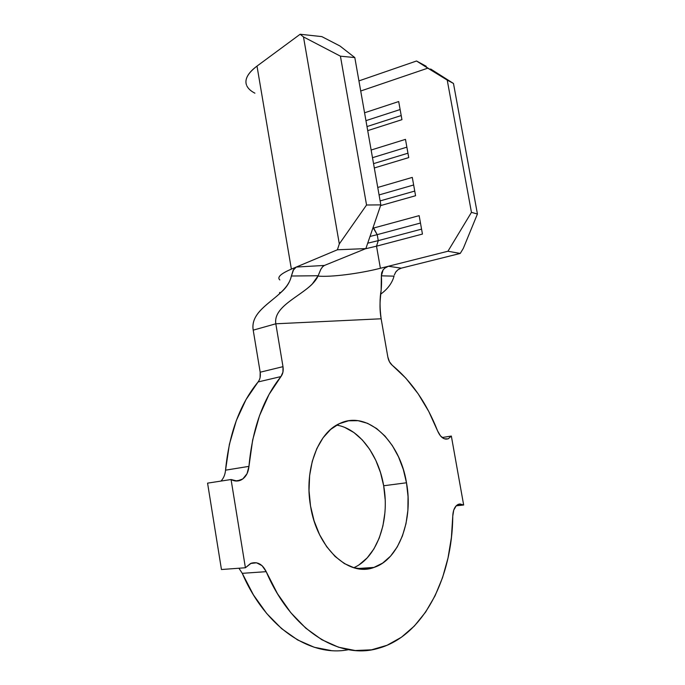 <?xml version="1.0" encoding="UTF-8"?>
<svg xmlns="http://www.w3.org/2000/svg" width="685" height="685" viewBox="0 0 685 685"><rect width="100%" height="100%" fill="white"/><g stroke="black" fill="none" stroke-linecap="round" stroke-linejoin="round"><path stroke-width="1.03" d="M344.855 427.474L353.948 432.56L362.314 439.941L369.677 449.317L375.808 460.337L380.517 472.616L383.668 485.759L406.496 482.779C413.389 519.333 399.329 559.303 374.01 567.428C348.913 577.318 316.975 548.265 310.528 506.001L309.021 490.657L309.62 475.527L312.274 461.288L316.838 448.538L323.072 437.783L330.667 429.418L339.289 423.707L348.562 420.787L358.118 420.693L367.597 423.339L376.664 428.562L385.021 436.105L392.385 445.661L398.542 456.895L403.294 469.405L406.496 482.779L408.046 496.591L407.883 510.368L405.991 523.665L402.403 536.021L397.206 546.99L390.553 556.151L382.641 563.104L373.727 567.522L364.137 569.158L354.222 567.856L344.392 563.584L335.068 556.434L326.659 546.664L319.561 534.642L314.098 520.891L310.528 506.001C304.037 469.61 317.994 432.817 339.606 423.553C367.288 409.921 399.946 441.071 406.496 482.779L383.668 485.759C378.54 454.806 358.889 428.579 336.652 425.111M220.99 481.075C223.61 478.267 225.125 474.637 225.536 470.175L248.955 466.365L252.662 439.993L259.469 415.769L269.042 394.44L280.953 376.579C282.905 373.984 283.59 370.688 282.991 366.663L282.931 372.16L280.953 376.579L258.082 381.956C239.981 404.022 229.133 433.434 225.536 470.175L248.955 466.365C252.354 428.887 263.014 398.961 280.953 376.579L258.082 381.956C260.052 379.404 260.754 376.151 260.18 372.212L282.991 366.663L275.815 323.791C272.681 303.489 310.913 293.334 318.148 275.73L312.069 284.275C298.951 297.127 273.169 306.974 275.815 323.791L381.143 318.782L387.838 357.031C388.532 360.61 389.988 363.341 392.205 365.242C411.582 381.339 426.712 403.234 437.604 430.942L440.549 436.002L444.342 438.811L448.196 438.82L451.338 436.054L442.125 437.535L451.338 436.054L463.659 505.016L456.167 505.83L463.659 505.016L459.815 503.92L456.261 505.727L453.735 510.102L452.759 516.182C452.383 577.421 423.604 636.1 378.188 648.361C339.666 660.04 291.159 630.594 266.208 571.667L277.459 593.672L290.8 612.681L305.767 628.154L321.839 639.721L338.484 647.197L355.207 650.527L371.544 649.817L387.068 645.279L401.444 637.221L414.374 626.013L425.633 612.056L435.069 595.787L442.553 577.643L448.007 558.044L451.415 537.425L452.759 516.182C453.059 509.828 454.994 505.838 458.556 504.203L463.659 505.016L451.338 436.054L448.281 438.777C444.051 440.01 440.489 437.39 437.604 430.942L428.741 411.428L418.098 393.721L405.854 378.188L392.205 365.242L389.448 361.766L387.838 357.031L381.143 318.782L275.815 323.791L253.21 330.153C250.453 313.122 269.102 303.9 281.766 291.69C286.809 287.135 290.012 281.912 291.373 276.021L293.163 270.275L296.28 267.056L291.373 269.111L337.397 249.777L296.28 267.056L324.45 265.438L365.858 248.604L337.397 249.777L339.315 243.92L366.552 205.012L380.826 204.875L354.813 57.574L339.948 45.989L321.83 36.613L339.948 45.989L354.813 57.574L380.826 204.875L365.858 248.604L324.425 265.446L322.395 266.97L320.683 269.582L318.148 275.73L291.373 276.021C286.921 297.812 249.263 306.769 253.21 330.153L275.815 323.791L282.991 366.663L260.18 372.212L253.21 330.153L260.18 372.212L260.086 377.623M373.179 227.206L373.342 228.114L372.828 228.259L419.143 215.647L422.448 234.073L376.519 246.172L380.398 268.272C359.248 273.675 330.649 277.305 318.003 276.089C330.649 277.305 359.248 273.675 380.398 268.272L388.386 266.259L380.398 268.272L376.519 246.172L365.405 248.792L376.519 246.172L378.257 240.641L367.717 243.184L378.257 240.641L376.519 246.172L422.448 234.073L419.143 215.647L373.342 228.114L377.204 234.655L378.257 240.641L377.204 234.655L370.02 236.453L377.204 234.655L373.179 227.206M238.937 568.233L242.267 573.328L266.208 571.667L262.107 565.716L256.524 562.787L250.556 563.49L245.401 567.754L221.452 569.526L245.401 567.754L231.068 479.526L207.572 483.139L231.068 479.526L237.13 481.033L242.833 478.926L247.045 473.678L248.955 466.365C248.261 473.07 245.555 477.659 240.829 480.116C237.635 481.521 234.381 481.324 231.068 479.526L245.401 567.754L251.104 563.267C257.517 561.443 262.552 564.243 266.208 571.667L242.267 573.328C265.712 628.059 310.793 657.317 348.511 649.688M221.452 569.526L207.572 483.139L221.452 569.526M258.082 381.956L246.043 399.543L236.334 420.522L229.389 444.308L225.536 470.252M242.267 573.328L253.416 594.871L266.679 613.477L281.603 628.624L297.65 639.961L314.321 647.282L331.095 650.553M353.76 567.719C377.367 557.556 390.013 520.026 383.668 485.759L385.141 499.322M384.893 512.868L382.906 525.943L379.225 538.102L373.933 548.89L367.177 557.898L359.18 564.74M296.28 267.056L324.45 265.438L322.866 266.474L320.88 269.214L318.148 275.73L291.373 276.021L293.668 269.419L295.526 267.458M279.163 279.172C277.656 276.612 281.723 273.255 291.373 269.111C280.679 273.735 276.843 277.348 279.848 279.942M383.172 269.753L381.365 275.832L394.038 276.149C392.137 283.051 387.71 289.027 380.774 294.096C387.71 289.027 392.137 283.051 394.038 276.149L381.365 275.832L381.143 290.26C379.687 298.121 379.687 307.633 381.143 318.782C377.983 300.818 382.555 292.375 381.365 275.832L381.691 272.707L383.095 269.864L385.407 267.621L388.386 266.259L401.273 268.16L398.25 269.539L395.836 271.911L394.303 275.019M384.636 268.203L388.386 266.259L401.273 268.16L460.234 253.441L447.939 251.241L388.412 266.251L447.939 251.241L471.451 212.359L447.228 80.085L427.808 68.157L360.721 91.002L427.808 68.157L416.523 60.999L358.931 80.898L416.523 60.999L447.228 80.085L471.451 212.359L477.428 214.003L453.479 83.467L447.228 80.085L453.479 83.467L477.428 214.003L463.291 248.424L460.234 253.441L401.239 268.169M246.489 85.008C245.513 82.371 245.795 79.52 247.328 76.455C249.032 73.064 252.26 69.613 257.003 66.094L300.15 34.25L321.83 36.613L300.15 34.25L303.489 36.93L340.428 56.179L354.813 57.574L340.428 56.179L366.552 205.012L340.428 56.179L303.489 36.93L339.315 243.92L303.489 36.93L300.15 34.25L257.003 66.094L291.373 269.111L257.003 66.094C247.97 72.97 244.468 79.272 246.489 85M364.566 112.785L398.696 101.543L401.941 119.669L367.717 130.63L401.941 119.669L398.696 101.543L364.566 112.785M371.142 150.024L405.477 139.363L408.739 157.593L374.31 167.962L408.739 157.593L405.477 139.363L371.142 150.024M377.752 187.459L412.293 177.398L415.572 195.73L380.577 205.603L415.572 195.73L412.293 177.398L377.752 187.459M430.634 68.997L453.479 83.467L430.634 68.997M246.823 85.805C248.184 88.665 250.873 91.122 254.914 93.186M426.224 66.291L416.523 60.999L426.224 66.291M396.572 271.012L395.433 272.519M420.47 223.027L377.204 234.655L420.47 223.027M421.566 229.133L378.257 240.641L421.566 229.133M413.654 184.984L379.07 194.934L413.654 184.984M414.742 191.064L380.124 200.91L414.742 191.064M406.873 147.155L372.494 157.687L406.873 147.155M407.952 153.2L373.548 163.638L407.952 153.2M400.126 109.54L365.953 120.654L400.126 109.54M401.204 115.542L366.997 126.562L401.204 115.542M463.291 248.424L460.234 253.441L447.939 251.241L471.451 212.359L477.428 214.003L463.291 248.424M365.858 248.604L337.397 249.777L339.315 243.92L366.552 205.012L380.826 204.875L365.858 248.604M445.884 439.162L448.281 438.777M235.263 480.964L240.829 480.116M357.168 568.559L374.01 567.428M281.766 291.69C280.002 292.992 279.292 293.231 279.651 292.418M381.1 290.791L381.143 290.26"/></g></svg>
